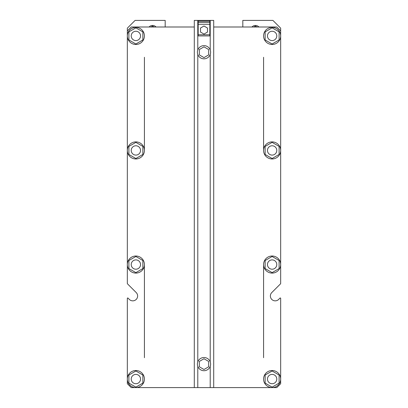 <?xml version="1.0" encoding="UTF-8"?>
<svg xmlns="http://www.w3.org/2000/svg" width="408" height="408" viewBox="0 0 408 408"><rect width="100%" height="100%" fill="white"/><g stroke="black" fill="none" stroke-linecap="round" stroke-linejoin="round"><path stroke-width="0.61" d="M276.782 379.063A4.656 4.656 0 0 0 269.795 375.029A4.656 4.656 0 0 0 269.795 383.097A4.656 4.656 0 0 0 276.782 379.063M140.536 379.063A4.656 4.656 0 0 0 133.549 375.029A4.656 4.656 0 0 0 133.549 383.097A4.656 4.656 0 0 0 140.536 379.063M140.536 264.552A4.656 4.656 0 0 0 133.549 260.518A4.656 4.656 0 0 0 133.549 268.586A4.656 4.656 0 0 0 140.536 264.552M140.536 150.435A4.656 4.656 0 0 0 133.549 146.401A4.656 4.656 0 0 0 133.549 154.469A4.656 4.656 0 0 0 140.536 150.435M200.506 32.064L204 34.078L207.494 32.064L207.494 28.03L204 26.01L200.506 28.03L200.506 32.064M209.824 20.4L209.824 35.924L198.176 35.924L198.176 20.4L213.705 20.4L213.705 387.6L131.218 387.6L127.337 383.719L127.337 298.36A0.388 0.388 0 0 1 128 298.085L129.341 299.426A4.85 4.85 0 0 0 136.206 299.426A4.85 4.85 0 0 0 136.206 292.561L127.454 283.81A0.388 0.388 0 0 1 127.337 283.54L127.337 150.435A8.537 8.537 0 0 1 135.879 141.892A8.537 8.537 0 0 1 144.417 150.435A8.537 8.537 0 0 1 135.879 158.972A8.537 8.537 0 0 1 127.337 150.435L127.337 28.162L135.099 20.4L165.184 20.4L165.184 26.224A3.881 3.881 0 0 0 165.26 26.999M198.176 20.4L194.295 20.4L194.295 387.6M204 358.739L199.344 361.427L199.344 366.807L204 369.495L208.656 366.807L208.656 361.427L204 358.739M204 46.849L199.344 49.541L199.344 54.917L204 57.61L208.656 54.917L208.656 49.541L204 46.849M210.212 54.458A6.599 6.599 0 0 0 205.132 45.727A6.599 6.599 0 0 0 197.401 52.229A6.599 6.599 0 0 0 210.212 54.458L210.212 361.886M210.212 366.348A6.599 6.599 0 0 0 205.132 357.617A6.599 6.599 0 0 0 197.401 364.115A6.599 6.599 0 0 0 210.212 366.348L210.212 387.6M209.824 22.343L198.176 22.343M154.178 26.999L152.566 26.071L150.96 26.999M257.04 26.999L255.434 26.071L253.822 26.999M156.04 26.999A4.656 4.656 0 0 0 149.099 26.999M258.901 26.999A4.656 4.656 0 0 0 251.96 26.999M242.74 26.999A3.881 3.881 0 0 0 242.816 26.224L242.816 20.4L272.901 20.4L280.663 28.162L280.663 283.54A0.388 0.388 0 0 1 280.546 283.81L271.794 292.561A4.85 4.85 0 0 0 271.794 299.426A4.85 4.85 0 0 0 278.659 299.426L280 298.085A0.388 0.388 0 0 1 280.663 298.36L280.663 383.719L276.782 387.6L213.705 387.6M140.536 35.924A4.656 4.656 0 0 0 133.549 31.89A4.656 4.656 0 0 0 133.549 39.959A4.656 4.656 0 0 0 140.536 35.924M276.782 35.924A4.656 4.656 0 0 0 269.795 31.89A4.656 4.656 0 0 0 269.795 39.959A4.656 4.656 0 0 0 276.782 35.924M276.782 150.435A4.656 4.656 0 0 0 269.795 146.401A4.656 4.656 0 0 0 269.795 154.469A4.656 4.656 0 0 0 276.782 150.435M276.782 264.552A4.656 4.656 0 0 0 269.795 260.518A4.656 4.656 0 0 0 269.795 268.586A4.656 4.656 0 0 0 276.782 264.552M142.866 154.469L135.879 158.503L128.892 154.469L128.892 146.401L135.879 142.367L142.866 146.401L142.866 154.469M213.705 26.999L276.782 26.999L280.663 30.88L280.663 283.54M271.794 292.561A4.85 4.85 0 0 0 271.794 299.426A4.85 4.85 0 0 0 278.659 299.426L280 298.085M127.337 383.719L127.337 298.36M129.341 299.426A4.85 4.85 0 0 0 136.206 299.426A4.85 4.85 0 0 0 136.206 292.561L127.454 283.81M127.337 30.88L131.218 26.999L194.295 26.999M276.782 387.6L272.121 387.6M135.879 387.6L131.218 387.6M135.879 43.993L128.892 39.959L128.892 31.89L135.879 27.856L142.866 31.89L142.866 39.959L135.879 43.993M144.417 35.924A8.537 8.537 0 0 1 135.879 44.467A8.537 8.537 0 0 1 127.337 35.924A8.537 8.537 0 0 1 135.879 27.387A8.537 8.537 0 0 1 144.417 35.924M272.121 43.993L265.134 39.959L265.134 31.89L272.121 27.856L279.108 31.89L279.108 39.959L272.121 43.993M280.663 35.924A8.537 8.537 0 0 1 267.852 43.319A8.537 8.537 0 0 1 267.852 28.529A8.537 8.537 0 0 1 280.663 35.924M272.121 158.503L265.134 154.469L265.134 146.401L272.121 142.367L279.108 146.401L279.108 154.469L272.121 158.503M280.663 150.435A8.537 8.537 0 0 1 267.852 157.83A8.537 8.537 0 0 1 267.852 143.04A8.537 8.537 0 0 1 280.663 150.435M280.663 264.552A8.537 8.537 0 0 1 267.852 271.947A8.537 8.537 0 0 1 267.852 257.157A8.537 8.537 0 0 1 280.663 264.552M272.121 272.62L265.134 268.586L265.134 260.518L272.121 256.484L279.108 260.518L279.108 268.586L272.121 272.62M280.663 379.063A8.537 8.537 0 0 1 267.852 386.458A8.537 8.537 0 0 1 267.852 371.663A8.537 8.537 0 0 1 280.663 379.063M272.121 387.126L265.134 383.097L265.134 375.029L272.121 370.994L279.108 375.029L279.108 383.097L272.121 387.126M144.417 379.063A8.537 8.537 0 0 1 135.879 387.6A8.537 8.537 0 0 1 127.337 379.063A8.537 8.537 0 0 1 135.879 370.52A8.537 8.537 0 0 1 144.417 379.063M135.879 387.126L128.892 383.097L128.892 375.029L135.879 370.994L142.866 375.029L142.866 383.097L135.879 387.126M144.417 264.552A8.537 8.537 0 0 1 135.879 273.095A8.537 8.537 0 0 1 127.337 264.552A8.537 8.537 0 0 1 135.879 256.015A8.537 8.537 0 0 1 144.417 264.552L144.417 357.714M135.879 272.62L128.892 268.586L128.892 260.518L135.879 256.484L142.866 260.518L142.866 268.586L135.879 272.62M263.583 357.714L263.583 264.552M263.583 150.435L263.583 57.273M144.417 57.273L144.417 150.435M197.788 366.348L197.788 387.6M197.788 54.458L197.788 361.886M197.788 20.4L197.788 50M210.212 20.4L210.212 50M209.824 34.762L198.176 34.762M209.824 24.281L198.176 24.281M209.824 21.175L198.176 21.175"/></g></svg>
